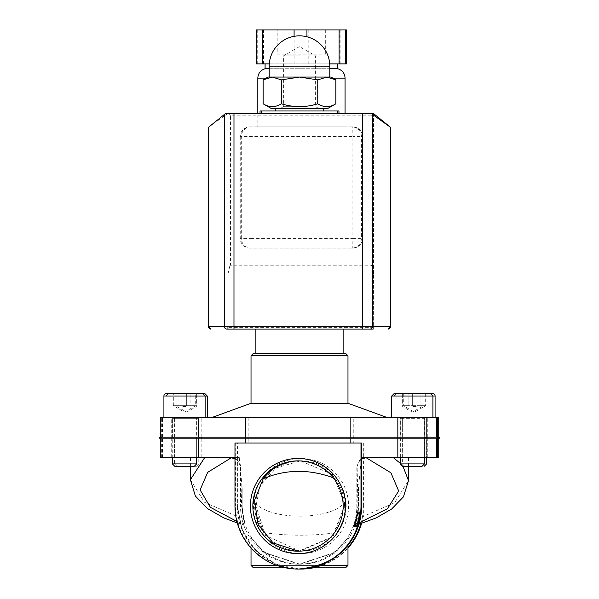 <?xml version="1.0" encoding="UTF-8"?>
<svg xmlns="http://www.w3.org/2000/svg" width="599" height="599" viewBox="0 0 599 599"><rect width="100%" height="100%" fill="white"/><g stroke="black" fill="none" stroke-linecap="round" stroke-linejoin="round"><path stroke-width="0.45" stroke-dasharray="3 2.25" d="M344.672 502.276L344.904 506.035C345.009 515.769 342.329 524.604 336.848 532.541C342.568 524.447 345.451 515.612 345.503 506.035L332.842 474.558L300.526 460.878L276.401 467.841L260.086 485.729L255.301 509.307L263.725 532.541C257.128 523.459 254.111 513.373 254.672 502.276L265.612 535.499L299.957 551.192L332.939 536.741L344.822 506.035L344.672 502.276C331.24 520.801 268.854 520.801 254.672 502.276M356.622 526.873L358.494 521.01A60.589 60.589 -90 0 0 360.096 511.786L360.074 511.786A60.589 60.589 90 0 1 358.457 521.055L357.206 525.196L358.404 521.01A60.589 60.589 -90 0 0 360.014 511.786L359.992 511.786A60.589 60.589 90 0 1 358.389 521.01L356.622 526.873L354.031 526.873L355.888 521.01A58.17 58.163 -90 0 0 357.558 511.786A58.17 58.163 90 0 1 355.903 521.01L354.645 525.196L355.956 521.055A58.17 58.163 -90 0 0 357.64 511.786L357.663 511.786A58.17 58.163 90 0 1 355.986 521.01L354.031 526.873M357.206 525.196L354.645 525.196M360.074 511.786L357.64 511.786M360.096 511.786L357.663 511.786M357.139 525.51L354.578 525.51M356.48 526.566A60.589 60.589 -90 0 0 359.789 511.786L359.774 511.786A60.589 60.589 90 0 1 357.476 523.489L359.692 511.786A60.589 60.589 90 0 1 356.383 526.566L356.398 526.566A60.589 60.589 -90 0 0 359.475 513.822L356.457 526.566L353.874 526.566L357.034 513.822A58.17 58.163 90 0 1 353.814 526.566L353.799 526.566A58.17 58.163 -90 0 0 357.259 511.786L354.945 523.489A58.17 58.163 -90 0 0 357.341 511.786L357.356 511.786A58.17 58.163 90 0 1 353.897 526.566M357.476 523.489L354.945 523.489M356.383 526.566L353.799 526.566M356.398 526.566L353.814 526.566M359.475 513.822L357.034 513.822M356.457 526.566L353.874 526.566M359.595 511.786L359.557 511.786A60.589 60.589 90 0 1 356.248 526.566L358.502 519.191L359.595 511.786L357.154 511.786L356.016 519.191L353.665 526.566A58.17 58.163 -90 0 0 357.124 511.786L357.154 511.786M356.742 525.375L354.181 525.375M356.285 526.566L353.702 526.566M356.248 526.566L353.665 526.566M359.557 511.786L357.124 511.786M359.325 514.376L356.854 524.866A60.589 60.589 -90 0 0 359.393 513.485L359.325 514.376L356.877 514.376L356.952 513.485A58.17 58.163 90 0 1 354.294 524.866L356.877 514.376M357.214 523.878L354.675 523.878M356.675 526.566L358.546 520.134L359.879 511.786A60.589 60.589 90 0 1 356.57 526.566L356.585 526.566A60.589 60.589 -90 0 0 358.374 520.688L356.652 526.566L354.069 526.566L355.888 520.688A58.17 58.163 90 0 1 354.002 526.566L353.987 526.566A58.17 58.163 -90 0 0 357.438 511.786L356.053 520.134L354.069 526.566L356.675 526.566M359.729 513.485L358.756 519.041A60.589 60.589 -90 0 0 359.707 513.485L357.281 513.485A58.17 58.163 90 0 1 356.27 519.041L357.266 513.485L359.707 513.485M358.958 518.277L356.487 518.277M359.685 513.994L357.236 513.994M356.57 526.566L353.987 526.566M356.585 526.566L354.002 526.566M359.879 511.786L357.438 511.786M359.909 511.786L357.476 511.786M358.546 520.134L356.053 520.134M357.476 523.736L357.453 523.736A60.589 60.589 90 0 1 356.51 526.566L353.927 526.566A58.17 58.163 -90 0 0 354.915 523.736L354.937 523.736A58.17 58.163 90 0 1 353.949 526.566L356.532 526.566A60.589 60.589 -90 0 0 357.476 523.736L354.937 523.736M357.453 523.736L354.915 523.736M231.543 457.621L231.626 457.591C237.137 458.49 240.192 461.709 240.798 467.257L241.584 506.035L245.276 525.278L237.294 522.972M236.882 521.422L244.751 523.885L243.591 519.228L242.116 506.035A201.324 1.909 90 0 0 242.161 487.638L242.161 506.035A58.17 58.163 -90 0 0 300.324 564.206A58.17 58.163 -90 0 0 358.494 506.035L358.494 487.638L361.422 457.561L393.229 457.561L361.332 457.561M358.494 487.638A201.324 1.909 -90 0 1 358.442 506.035L356.892 519.228L355.469 523.885L357.91 506.035L357.139 466.546L358.269 462.51L361.609 458.976M358.928 524.2L355.102 525.076L355.469 523.885L359.355 522.717M361.609 458.864C360.066 458.774 358.472 461.574 356.839 467.257L356.839 506.035A58.17 58.163 90 0 1 298.676 564.206A58.17 58.163 90 0 1 240.506 506.035L240.506 467.257C238.874 461.574 237.234 458.774 235.579 458.864L234.973 458.669M347.974 538.194L334.467 552.757L299.957 564.206L265.035 552.652L251.026 538.187L264.533 552.757L299.043 564.206L333.965 552.652L347.974 538.187L347.974 545.18M211.08 417.817L387.927 417.817L211.08 417.817M251.026 403.277L347.974 403.277M172.242 437.203L172.242 417.817L161.356 417.817L171.247 417.817L171.247 437.203L161.356 437.203L399.945 437.203L399.945 438.176L159.312 438.176M190.415 466.292L190.43 457.561L239.278 457.561L237.391 457.561L237.668 443.02L353.253 443.02L353.253 438.176L160.277 438.176L438.723 438.176L353.253 438.176L353.26 437.203L438.723 437.203L160.277 437.203L165.092 437.203L165.092 417.817L171.247 417.817M165.092 417.817L160.277 417.817M426.758 437.203L426.758 417.817L436.566 417.817L432.021 417.817L432.021 437.203M426.758 417.817L432.021 417.817M433.908 437.203L433.908 417.817L427.753 417.817L427.753 437.203M433.908 417.817L427.753 417.817M438.723 417.817L400.357 417.817L400.357 437.203M201.601 438.176L201.601 437.203L353.26 437.203L353.253 417.817L400.357 417.817M353.253 417.817L248.166 417.817L248.166 443.02M201.167 437.203L201.167 417.817L248.166 417.817M201.167 417.817L162.434 417.817L166.979 417.817L166.979 437.203M172.242 417.817L166.979 417.817M426.6 417.817L402.363 417.817L426.6 417.817L426.6 437.203L402.363 437.203L426.6 437.203M198.793 417.817L174.556 417.817L198.793 417.817L198.793 437.203L174.556 437.203L198.793 437.203M196.637 417.817L172.4 417.817L196.637 417.817L196.637 437.203L172.4 437.203L196.637 437.203M424.444 417.817L400.207 417.817L424.444 417.817L424.444 437.203L400.207 437.203L424.444 437.203M166.979 438.176L166.979 457.561L176.061 457.561L172.242 457.561L172.242 438.176M434.799 438.176L425.387 438.176L434.799 438.176L434.799 437.203L425.387 437.203L428.802 437.203L428.802 438.176M439.688 438.176L399.945 438.176M427.806 438.176L437.532 438.176L424.047 438.176L427.806 438.176L427.806 437.203L432.92 437.203L432.92 438.176M171.247 438.176L171.247 457.561L161.356 457.561L172.242 457.561M237.668 457.561L201.167 457.561L201.167 438.176M361.586 523.399A63.015 63.015 -90 0 0 364.027 506.035L364.027 443.02L237.668 443.02M238.005 443.02L238.005 506.035A63.015 63.015 -90 0 0 301.012 569.05M353.253 443.02L363.69 443.02L363.69 457.561L361.422 457.561M361.332 443.02L235.31 443.02L235.325 457.561L231.626 457.591M235.325 457.561L235.325 458.864M160.277 457.561L165.092 457.561L165.092 438.176M171.247 457.561L165.092 457.561M432.021 438.176L432.021 457.561L426.758 457.561L426.758 438.176M432.021 457.561L426.758 457.561M427.753 438.176L427.753 457.561L433.908 457.561L433.908 438.176M400.357 438.176L400.357 457.561L438.723 457.561M427.753 457.561L433.908 457.561M400.357 457.561L363.69 457.561M165.092 437.203L171.247 437.203M427.806 437.203L432.92 437.203M434.799 437.203L428.802 437.203M439.688 437.203L399.945 437.203M201.601 437.203L161.468 437.203L166.08 437.203L166.08 438.176M171.194 438.176L171.194 437.203L174.953 437.203L166.08 437.203M171.194 437.203L160.382 437.203L170.198 437.203L170.198 438.176M164.201 438.176L164.201 437.203L170.198 437.203M164.201 437.203L159.312 437.203M277.202 54.187L325.676 54.187L277.202 54.187L277.202 29.95L325.676 29.95L277.202 29.95M230.548 115.832L228.099 113.406L373.514 113.406L371.11 115.832L230.548 115.832L230.548 265.2L371.11 265.2L371.822 265.904L229.844 265.904L230.548 265.2M229.844 265.904L228.099 273.503L227.949 327.391L373.357 327.391L373.514 273.429L371.822 265.904M227.927 329.113L227.942 113.406L228.099 273.503M240.244 136.587L240.244 238.38A9.696 9.696 -90 0 0 249.94 248.076L351.725 248.076A9.696 9.696 -90 0 0 361.422 238.38L361.422 136.587A9.696 9.696 -90 0 0 351.725 126.898L249.94 126.898A9.696 9.696 -90 0 0 240.244 136.587L241.3 136.587A9.696 9.696 90 0 1 250.996 126.898L251.086 136.587L241.3 136.587L241.3 238.38L251.086 238.38L250.996 248.076A9.696 9.696 90 0 1 241.3 238.38L240.244 238.38M373.357 327.391L373.334 329.113L369.995 329.113M343.122 329.113L255.878 329.113M373.873 113.406L373.357 113.406L373.334 329.113M227.792 329.113L226.871 329.113M253.452 353.35L345.548 353.35M255.878 353.35L343.122 353.35L255.878 353.35M285.686 567.837L310.888 567.837M345.548 567.837L253.452 567.837M265.087 68.728L337.791 68.728M329.794 68.728L269.206 68.728M257.817 126.898L345.069 126.898L257.817 126.898L257.817 113.406M351.725 248.076L352.781 248.076L352.871 238.38L362.477 238.38A9.696 9.696 90 0 1 352.781 248.076L249.94 248.076M249.94 126.898L352.781 126.898A9.696 9.696 90 0 1 362.477 136.587L352.871 136.587L352.781 126.898L351.725 126.898M361.422 136.587L362.477 136.587L362.477 238.38L361.422 238.38M227.905 113.406L227.35 113.832L227.905 113.406L225.688 113.406M208.445 127.34L227.35 113.832M227.942 113.406L227.35 113.406M166.979 457.561L201.167 457.561M204.693 457.561L230.907 457.561M171.913 417.817L197.116 417.817L171.913 417.817A0.487 0.487 0 0 1 172.4 418.304L196.637 418.304L196.637 457.561L172.4 457.561L196.637 457.561L196.637 438.176L172.4 438.176L196.637 438.176M198.793 457.561L174.556 457.561L198.793 457.561L198.793 438.176L174.556 438.176L198.793 438.176M408.54 466.292L408.555 457.561L393.229 457.561M427.087 417.817L401.884 417.817L427.087 417.817A0.487 0.487 0 0 0 426.6 418.304L426.6 457.561L402.363 457.561L426.6 457.561L426.6 438.176L402.363 438.176L426.6 438.176M400.207 438.176L400.207 418.304L424.444 418.304L424.444 457.561L400.207 457.561L424.444 457.561L424.444 438.176L400.207 438.176L424.444 438.176M356.892 519.228L394.696 502.711L408.488 480.615M402.97 466.292L400.207 463.244M190.392 479.694L204.559 502.306L243.591 519.228M239.278 457.561L242.161 487.638M313.314 567.837A63.015 63.015 -90 0 0 347.974 548.055M348.596 506.035A47.583 47.576 90 0 1 277.225 547.239A47.583 47.576 90 0 1 277.225 464.831A47.583 47.576 90 0 1 348.596 506.035M346.147 506.035A45.157 45.157 -90 0 0 300.99 460.878A45.157 45.157 -90 0 0 255.84 506.035A45.157 45.157 -90 0 0 300.99 551.192A45.157 45.157 -90 0 0 346.147 506.035M298.422 460.878L298.826 460.878C313.591 461.245 325.699 467.19 335.148 478.721C341.123 486.321 344.238 495.425 344.485 506.035L332.273 536.741L298.527 551.192M269.288 63.883L329.712 63.883M346.462 63.883L256.424 63.883M345.638 63.883L339.363 63.883L345.638 63.883M265.087 63.883L337.791 63.883L265.087 63.883M257.241 63.883L257.241 29.95L263.515 29.95L256.424 29.95M263.77 63.883L263.77 29.95L257.241 29.95M295.936 63.883L295.936 29.95L263.77 29.95M308.792 63.883L308.792 29.95L295.936 29.95M340.135 63.883L340.135 29.95L308.792 29.95M346.462 29.95L340.135 29.95M345.638 29.95L339.363 29.95L345.638 29.95M306.943 63.883L306.943 36.779M294.094 63.883L294.094 36.337M275.263 108.561L323.737 108.561L275.263 108.561M275.263 110.987L323.737 110.987L275.263 110.987M261.411 113.406L338.967 113.406L260.033 113.406L261.411 113.406L261.411 110.987L260.033 110.987M338.967 110.987L261.411 110.987M373.514 273.429L373.357 113.406M333.254 477.807L335.148 478.721M263.725 532.541A109.063 46.093 -179.7 0 0 336.848 532.541M299.545 106.667L283.387 106.667L299.545 106.667M299.448 108.561L318.893 108.561L299.448 108.561M299.545 55.902L283.387 55.902L299.545 55.902M271.384 108.561L327.616 108.561M263.118 79.869L272.171 77.054L267.993 77.054M281.223 79.869L299.41 77.054L272.171 77.054L281.223 79.869L281.223 103.792C275.188 107.58 269.153 107.58 263.118 103.792M331.007 77.054L326.74 77.054L335.882 79.869M299.41 77.054L317.605 79.869L326.74 77.054L299.41 77.054M335.882 103.792C329.787 107.58 323.7 107.58 317.605 103.792C305.475 107.58 293.353 107.58 281.223 103.792M317.605 103.792L317.605 79.869M269.206 77.054L329.794 77.054M326.829 77.054L272.26 77.054M412.329 417.817L399.72 417.817L412.329 417.817M400.207 463.911L424.444 463.911M391.724 417.817L432.927 417.817L391.724 417.817M422.063 466.292L402.588 466.292M394.149 393.58L430.501 393.58M422.018 393.58L402.633 393.58L422.018 393.58L422.018 405.695L402.633 405.695L402.633 393.58L402.633 406.564L402.633 405.695L412.329 405.695L412.329 393.58L412.329 405.695L422.018 405.695L422.018 406.564L422.018 393.58M422.018 406.564L412.329 412.157L402.633 406.564M414.486 463.911L402.363 463.911L414.486 463.911M414.486 417.817L393.88 417.817L414.486 417.817M414.486 466.292L404.744 466.292L414.486 466.292M432.658 393.58L396.306 393.58L432.658 393.58M408.885 393.58L425.679 393.58L403.292 393.58L408.885 393.58L408.885 405.695L403.292 405.695L408.885 405.695L408.885 393.58M425.679 393.58L425.679 405.695L414.486 412.157L403.292 405.695L403.292 393.58M420.079 405.695L408.885 405.695L414.486 406.564L420.079 405.695L420.079 393.58L420.079 405.695L425.679 405.695L420.079 405.695M186.671 417.817L199.28 417.817L186.671 417.817M196.412 466.292L198.793 463.911L198.793 418.304L174.556 418.304L174.556 463.911L198.793 463.911L174.556 463.911L176.937 466.292L196.412 466.292L176.937 466.292M207.276 417.817L166.073 417.817L207.276 417.817M195.708 393.58L173.321 393.58L173.321 405.695L184.514 412.157L195.708 405.695L190.115 405.695L195.708 405.695L195.708 393.58L173.321 393.58L204.851 393.58M176.982 393.58L196.367 393.58L176.982 393.58L176.982 405.695L196.367 405.695L196.367 393.58L196.367 406.564L196.367 405.695L186.671 405.695L186.671 393.58L186.671 405.695L176.982 405.695L176.982 406.564L176.982 393.58M176.982 406.564L186.671 412.157L196.367 406.564M172.4 463.911L196.637 463.911M184.514 417.817L205.12 417.817L184.514 417.817M194.256 466.292L174.773 466.292M166.342 393.58L202.694 393.58M173.321 393.58L178.921 393.58L178.921 405.695L190.115 405.695L190.115 393.58L190.115 405.695L184.514 406.564L178.921 405.695L178.921 393.58M173.321 405.695L178.921 405.695L173.321 405.695M357.625 523.99L355.08 523.99M358.457 521.055L355.956 521.055M358.494 521.01L355.986 521.01M357.573 523.99L355.027 523.99M357.064 525.51L354.503 525.51M358.502 519.191L356.016 519.191M359.52 512.961L357.079 512.961M358.487 519.161L356.001 519.161M359.4 515.956L356.944 515.956M359.872 512.564L357.431 512.564M359.445 515.799L356.989 515.799M242.116 506.035L237.391 506.035A63.015 63.015 -90 0 0 299.5 569.043L275.667 563.988L255.533 550.271L242.101 529.943L237.391 506.035L238.005 506.035M358.442 506.035L363.421 506.035L363.421 457.561M361.609 506.035L357.91 506.035M298.594 569.05A63.015 63.015 90 0 1 235.579 506.035L241.584 506.035M347.974 355.769L251.026 355.769M237.391 457.561L237.391 506.035L237.391 457.561M373.514 113.406L373.514 273.503M371.11 265.2L371.11 115.832M210.96 329.113A2.426 2.396 90 0 1 208.572 326.687L227.942 326.687M208.445 326.687L208.572 127.258M388.062 329.113A2.426 2.396 90 0 0 390.458 326.687L390.555 326.687M373.357 326.687L390.458 326.687L390.458 127.258M319.686 565.411L276.895 565.411M251.026 565.411L347.974 565.411M266.158 78.117L332.842 78.117M345.069 78.117L257.817 78.117M251.086 238.38L352.871 238.38L352.871 136.587L251.086 136.587L251.086 238.38M234.973 506.035L235.579 506.035L235.579 458.864M312.7 567.837A63.015 63.015 -90 0 0 347.974 547.366M360.92 523.608A63.015 63.015 -90 0 0 363.421 506.035L364.027 506.035M329.794 66.145L269.206 66.145M424.931 417.817L424.444 418.304L400.207 418.304L399.72 417.817M435.084 396.006L391.724 396.006M414.486 418.304L402.363 418.304L414.486 418.304M174.069 417.817L174.556 418.304L198.793 418.304M207.276 396.006L163.916 396.006M197.116 417.817L196.637 418.304L172.4 418.304L172.4 438.176M176.061 457.561L176.061 438.176M161.356 457.561L161.356 438.176M174.713 457.561L174.713 438.176M422.939 457.561L422.939 438.176M424.287 457.561L424.287 438.176M174.713 437.203L174.713 417.817M176.061 437.203L176.061 417.817M162.434 437.203L162.434 417.817M422.939 437.203L422.939 417.817M424.287 437.203L424.287 417.817M424.047 438.176L424.047 437.203M425.387 438.176L425.387 437.203M161.468 438.176L161.468 437.203M173.613 438.176L173.613 437.203M174.953 438.176L174.953 437.203M160.382 438.176L160.382 437.203M325.676 29.95L325.676 54.187M251.026 548.055L251.026 538.194M345.069 126.898L345.069 113.406M352.781 248.076A9.696 9.696 0 0 0 362.477 238.38L362.477 136.587A9.696 9.696 0 0 0 352.781 126.898M300.99 460.878L300.526 460.878M300.99 551.192L299.957 551.192M298.826 460.878L298.01 460.878M299.043 551.192L298.01 551.192M263.515 63.883L263.515 29.95M339.363 63.883L339.363 29.95M402.363 437.203L402.363 417.817M174.556 437.203L174.556 417.817M172.4 437.203L172.4 417.817M400.207 437.203L400.207 417.817M161.356 437.203L161.356 417.817M402.363 457.561L402.363 438.176M174.556 457.561L174.556 438.176M162.434 457.561L162.434 438.176M318.893 108.561L315.613 106.667L315.613 55.902L299.5 46.602L283.387 55.902L283.387 106.667L280.107 108.561M404.744 466.292L402.363 463.911L402.363 418.304L401.884 417.817M393.88 417.817L393.88 396.006L396.306 393.58M166.073 417.817L166.073 396.006L168.499 393.58"/><path stroke-width="0.9" d="M387.927 417.817L347.974 403.277L251.026 403.277L211.073 417.817M160.277 437.203L160.277 417.817L198.643 417.817L198.643 437.203M245.747 443.02L245.747 438.176L397.399 438.176L397.399 437.203L159.312 437.203L159.312 438.176L245.74 438.176L245.747 417.817L198.643 417.817M245.747 417.817L350.834 417.817L350.834 443.02M397.833 437.203L397.833 417.817L350.834 417.817M397.833 417.817L438.723 417.817L438.723 437.203M397.399 438.176L439.688 438.176L439.688 437.203L397.399 437.203M198.643 438.176L198.643 457.561L234.973 457.561M235.325 458.864L230.503 457.561M198.643 457.561L160.277 457.561L160.277 438.176M366.221 457.561L361.347 458.864L361.347 457.561L397.833 457.561L397.833 438.176M361.332 457.561L361.332 443.02L234.973 443.02L234.973 506.035A63.015 63.015 -90 0 0 297.988 569.05A63.015 63.015 -90 0 0 360.995 506.035L360.995 443.02M438.723 438.176L438.723 457.561L397.833 457.561M255.878 353.35L255.878 329.113L227.927 329.113L227.949 327.391M233.999 329.113L233.977 326.687L224.468 326.687A2.426 2.396 -90 0 0 226.871 329.113L369.995 329.113L343.122 329.113L343.122 353.35M388.04 329.113A2.426 2.396 -90 0 0 390.428 326.687L372.391 326.687A2.426 2.396 -90 0 1 369.995 329.113L373.199 329.113M345.548 353.35L253.452 353.35L251.026 355.769L347.974 355.769L345.548 353.35M310.888 567.837L345.548 567.837L347.974 565.411L319.686 565.411M276.895 565.411L251.026 565.411L253.452 567.837L285.686 567.837M332.842 78.117L345.069 78.117C344.769 73.34 342.351 70.21 337.791 68.728L329.794 68.728M269.206 68.728L265.087 68.728L265.087 63.883M373.873 113.832L390.555 127.34L371.103 113.406L362.732 113.406L362.732 326.687L233.977 326.687L233.977 113.406L225.688 113.406L208.445 127.34L208.445 326.687L210.87 329.113M371.103 113.406L373.319 113.406M361.609 458.864L361.609 506.035L361.347 458.864M366.618 457.561L361.609 458.976M408.488 480.6L402.97 466.292M400.207 463.244L393.303 457.614M204.701 457.561L190.392 479.687L195.371 496.039L207.434 508.529L223.577 517.798L237.294 522.972M312.7 567.837A63.015 63.015 -90 0 1 300.406 569.05L299.5 569.043A63.015 63.015 -90 0 0 300.406 569.05L301.012 569.05A63.015 63.015 -90 0 0 313.314 567.837M347.974 548.055A63.015 63.015 -90 0 0 361.586 523.399M343.16 506.035A45.157 45.157 90 0 1 298.01 551.192A45.157 45.157 90 0 1 252.853 506.035A45.157 45.157 90 0 1 298.01 460.878A45.157 45.157 90 0 1 343.16 506.035M345.563 506.035A47.583 47.576 -90 0 0 274.192 464.831A47.583 47.576 -90 0 0 274.192 547.239A47.583 47.576 -90 0 0 345.563 506.035M298.527 551.192L273.054 542.904L258.124 524.672L254.515 500.442L263.231 478.721C272.111 467.31 283.836 461.365 298.422 460.878M262.744 63.883L262.744 29.95L256.424 29.95L256.424 63.883L269.288 63.883M345.638 63.883L346.462 63.883L346.462 29.95L345.638 29.95L345.638 63.883L339.109 63.883L339.109 29.95L345.638 29.95M329.712 63.883L339.109 63.883M306.943 36.779L306.943 29.95L339.109 29.95M294.094 36.337L294.094 29.95L306.943 29.95M262.744 29.95L294.094 29.95M338.967 113.406L338.967 110.987L337.589 110.987L337.589 113.406M260.033 113.406L260.033 110.987L337.589 110.987M233.977 113.406L362.732 113.406M263.231 478.721C285.835 469.227 309.174 468.92 333.254 477.807M335.882 103.792L327.616 108.561L271.384 108.561L263.118 103.792C269.213 107.58 275.3 107.58 281.395 103.792C293.525 107.58 305.647 107.58 317.777 103.792C323.812 107.58 329.847 107.58 335.882 103.792L335.882 79.869L331.007 77.054L326.829 77.054L317.777 79.869L299.59 77.054L281.395 79.869L272.26 77.054L326.829 77.054L335.882 79.869M263.118 79.869L267.993 77.054L272.26 77.054L263.118 79.869L263.118 103.792M281.395 103.792L281.395 79.869M317.777 103.792L317.777 79.869M272.26 77.054L269.206 77.054L269.206 66.145L329.794 66.145L329.794 77.054L326.829 77.054M400.207 463.911L402.588 466.292L422.063 466.292L424.444 463.911L400.207 463.911L400.207 457.561M432.927 417.817L432.927 396.006L430.501 393.58L394.149 393.58L391.724 396.006L435.084 396.006A2.426 2.426 0 0 0 432.658 393.58M391.724 417.817L391.724 396.006M207.276 417.817L207.276 396.006L204.851 393.58L178.921 393.58M173.321 393.58L168.499 393.58L173.321 393.58M196.637 457.561L196.637 463.911L172.4 463.911L172.4 457.561M172.4 463.911L174.773 466.292L194.256 466.292L196.637 463.911M205.12 417.817L205.12 396.006L163.916 396.006A2.426 2.426 0 0 1 166.342 393.58L202.694 393.58L205.12 396.006L207.276 396.006M199.055 437.203L199.055 438.176M210.938 329.113A2.426 2.396 -90 0 1 208.542 326.687L208.445 326.687M224.468 114.364L224.468 326.687L208.542 326.687L208.542 127.258M362.754 329.113L362.732 326.687L372.391 326.687L372.391 114.364M388.13 329.113L390.555 326.687L390.428 127.258M251.026 565.411L251.026 548.055M257.817 113.406L257.817 78.117L266.158 78.117M365.899 457.591L390.907 472.798L398.679 490.963L387.486 508.731L359.355 522.717M236.882 521.422L210.421 507.346L200.096 489.937L207.673 472.349L231.543 457.621M347.974 547.366A63.015 63.015 -90 0 0 360.92 523.608M360.995 506.035L361.609 506.035A63.015 63.015 90 0 1 298.594 569.05L297.988 569.05M329.794 66.145L329.794 66.145A30.294 30.294 0 0 0 299.5 35.85A30.294 30.294 0 0 0 269.206 66.145M347.974 403.277L347.974 355.769M251.026 403.277L251.026 355.769M436.566 457.561L436.566 438.176M436.566 437.203L436.566 417.817M437.644 437.203L437.644 417.817M437.532 438.176L437.532 437.203M438.618 438.176L438.618 437.203M347.974 565.411L347.974 545.18M257.817 78.117C258.109 73.34 260.535 70.21 265.087 68.728M345.069 113.406L345.069 78.117M390.555 326.687L390.555 127.34M408.488 480.615L403.441 496.833L391.694 508.97L376.307 517.865L358.928 524.2M190.415 466.292L190.377 479.687M408.54 466.292L408.503 480.6M361.609 506.035C357.873 544.311 336.87 565.314 298.594 569.05M337.791 68.728L337.791 63.883M323.737 110.987L323.737 108.561M275.263 110.987L275.263 108.561M437.644 457.561L437.644 438.176M424.444 457.561L424.444 463.911M426.6 457.561L426.6 463.911L424.227 466.292M435.084 396.006L435.084 417.817M198.793 418.304L199.28 417.817M163.916 396.006L163.916 417.817"/></g></svg>
